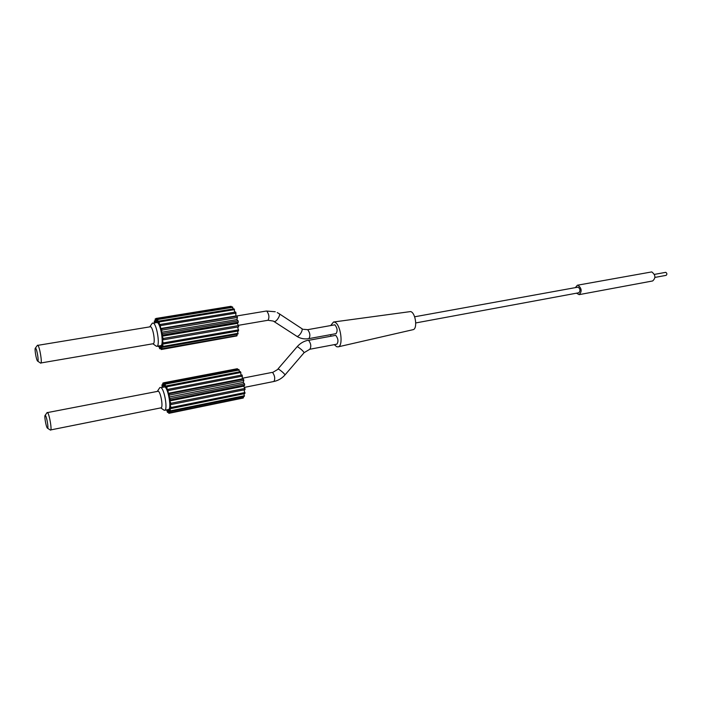 <?xml version="1.0" encoding="UTF-8"?>
<svg xmlns="http://www.w3.org/2000/svg" width="702" height="702" viewBox="0 0 702 702"><rect width="100%" height="100%" fill="white"/><g stroke="black" fill="none" stroke-linecap="round" stroke-linejoin="round"><path stroke-width="1.05" d="M336.039 333.652C337.759 330.949 337.372 328.001 334.872 324.807L307.678 329.677C310.1 332.923 310.503 335.907 308.889 338.627L336.039 333.652M330.809 325.403L333.503 322.016L334.661 322.165C340.645 323.815 343.734 346.34 338.066 346.876L336.635 346.709L334.319 344.638M330.896 336.091L330.624 334.643M336.907 344.155C338.601 341.479 338.206 338.539 335.723 335.345L308.599 340.338C311.004 343.594 311.416 346.56 309.819 349.254L336.907 344.155M338.066 346.876L412.987 329.694C417.787 329.141 415.654 312.68 410.617 311.565L333.503 322.016M415.768 322.938L578.764 292.769C580.554 290.926 580.361 289.04 578.158 287.118L414.645 316.786M575.447 287.53L577.386 285.223L578.106 285.24C581.774 288.443 582.107 291.576 579.115 294.647L576.482 293.19M579.115 294.647L652.667 280.958C655.887 277.939 655.589 274.921 651.763 271.911L577.386 285.223M665.856 275.359L666.119 275.359C667.207 274.359 667.111 273.359 665.829 272.367L665.329 272.455M162.118 387.004L161.951 384.819L162.996 386.837L162.785 383.125L163.777 385.907L163.961 382.88L164.794 386.153L164.952 383.625L165.962 387.574L166.444 385.889L166.874 386.767L167.164 390.031L167.918 389.364L168.269 393.304L169.235 393.725L169.182 397.051L170.472 399.912L169.796 400.903L170.867 403.281L170.963 404.571L170.051 404.475L171.025 407.511L170.981 408.564L169.937 407.397L170.533 411.495L169.454 409.389L169.945 412.785L168.655 410.266L168.831 413.338L242.12 398.253M169.656 413.101L243.138 398.052L243.348 396.63M170.533 411.495L244.252 396.446L244.024 393.734M170.981 408.564L244.928 393.55L244.077 389.856M170.963 404.571L245.077 389.654L243.831 386.144L244.691 385.144L244.489 383.801L243.261 382.406L243.805 380.466L243.471 379.159L242.33 378.79L242.076 374.965L167.918 389.364M241.102 375.158L240.444 371.639L166.444 385.889M239.54 371.814L238.75 369.498L164.952 383.625M237.82 369.682L237.144 368.752L163.592 382.801M168.831 413.338L167.62 409.942L167.462 412.399L166.699 409.871M164.637 410.293L168.436 409.52C171.718 409.529 168.524 389.101 164.891 386.899L161.074 387.636C164.672 389.856 167.883 410.301 164.637 410.293L163.724 409.95M162.68 384.678L161.951 384.819M163.601 382.967L162.785 383.125M237.583 368.822L163.961 382.88M239.233 369.98L165.374 384.134M240.926 372.481L166.874 386.767M242.506 376.096L168.313 390.54M242.33 378.79L168.269 393.304M169.235 393.725L243.471 379.159M243.805 380.466L169.559 395.077M243.261 382.406L169.182 397.051M170.253 398.525L244.489 383.801M244.691 385.144L170.472 399.912M243.831 386.144L169.796 400.903M170.867 403.281L245.024 388.408M171.025 407.511L245.024 392.523M170.709 410.784L244.498 395.735M169.945 412.785L243.497 397.727M167.462 412.399L168.208 412.241M165.988 410.073L166.707 409.924M159.53 388.022L160.249 387.364M50.298 430.01L160.986 407.844C163.347 407.862 160.995 392.883 158.38 391.216L47.034 412.671M50.57 430.124C52.106 430.326 49.482 414.636 47.657 412.715L47.253 412.46M47.288 428.009L47.508 428.211C48.771 429.01 46.85 417.049 45.472 415.549L45.103 415.4C44.165 415.882 46.025 426.579 47.288 428.009M155.344 322.56L155.151 318.989L156.151 321.709L155.949 318.471L157.16 321.735L157.292 319.041L157.713 319.489L158.319 322.981L158.775 321.095L159.205 321.937L159.512 325.316L160.258 324.447L160.626 328.518L161.574 328.755L161.908 330.107L161.539 332.274L162.829 335.012L162.162 336.205L163.241 338.469L163.338 339.803L162.434 339.908L163.373 344.006L162.337 343.015L163.11 346.411L162.943 347.209L161.864 345.217L162.092 349.078L161.083 346.314L161.267 349.517L235.793 336.109M162.092 349.078L236.811 335.933L236.986 334.231M162.943 347.209L237.917 334.073L237.636 331.098M163.373 344.006L238.583 330.94L237.653 327.027M163.338 339.803L238.724 326.842L237.46 323.376L238.32 322.192L238.11 320.823L236.881 319.577L237.416 317.453L237.083 316.146L235.942 315.953L235.679 312.004L160.258 324.447M234.696 312.162L234.047 308.801L158.775 321.095M233.117 308.95L232.344 306.853L157.292 319.041M231.37 307.011L230.747 306.344L155.949 318.471M154.396 322.718L154.335 320.963L155.23 322.578M161.267 349.517L160.056 346.2L159.916 348.815L159.503 348.35L159.082 345.91M158.626 345.989L158.45 346.691L158.134 346.068M156.827 346.305L160.688 345.63C164.171 345.709 160.969 324.105 157.248 322.508L153.369 323.139C157.055 324.754 160.267 346.384 156.827 346.305L155.879 345.928M155.089 320.84L154.335 320.963M155.976 318.857L155.151 318.989M231.186 306.344L156.318 318.48M232.827 307.274L157.713 319.489M234.529 309.6L159.205 321.937M236.109 313.11L160.653 325.596M235.942 315.953L160.626 328.518M161.574 328.755L237.083 316.146M237.416 317.453L161.908 330.107M236.881 319.577L161.539 332.274M162.601 333.59L238.11 320.823M238.32 322.192L162.829 335.012M237.46 323.376L162.162 336.205M163.241 338.469L238.662 325.544M163.408 342.892L238.68 329.843M163.11 346.411L238.162 333.292M162.373 348.692L237.171 335.538M159.916 348.815L160.697 348.683M158.45 346.691L159.196 346.56M151.965 323.657L152.729 322.99M40.505 363.039L153.168 343.734C155.66 343.796 153.308 327.948 150.632 326.728L37.355 345.419M40.786 363.162C42.418 363.408 39.724 346.806 37.89 345.366L37.583 345.217M37.539 361.03L37.689 361.153C39.022 362.013 37.048 349.342 35.67 348.201L35.363 348.131C34.363 348.622 36.276 359.933 37.539 361.03M309.819 349.254L304.115 352.676C303.159 350.974 300.991 349.017 297.622 346.797L297.139 346.727M278.466 369.006C281.792 371.314 283.985 373.271 285.047 374.868C282.002 378.343 278.29 380.545 273.912 381.484C275.307 378.843 274.877 375.842 272.604 372.49L278.466 369.006M296.463 336.118L296.683 336.258C298.841 337.469 303.887 329.466 301.597 328.475L301.518 328.439M278.948 313.575L279.027 313.61C281.239 314.549 276.097 322.648 274.026 321.49L273.824 321.367M308.889 338.627C305.01 339.303 301.342 338.75 297.894 336.969L273.315 321.077L268.015 320.261C269.515 317.462 269.103 314.399 266.778 311.065L275.245 311.749M654.966 277.413L666.119 275.359M654.413 274.403L665.575 272.367M308.152 340.268C303.861 341.119 300.193 343.26 297.157 346.7L278.036 368.875M304.115 352.676L285.065 374.85M273.912 381.484L244.48 387.372M272.148 372.402L242.365 378.229M160.749 407.897L164.049 410.179M47.508 428.211L50.447 430.107M45.103 415.4L47.139 412.522M157.538 391.058L159.749 387.688M303.264 329.308L307.248 329.615M302.334 328.913L301.702 328.545M301.597 328.475L279.124 313.68M277.229 312.583L279.027 313.61M268.015 320.261L238.531 325.307M266.418 311.021L236.39 316.032M152.913 343.778L156.213 346.174M37.689 361.153L40.663 363.153M35.363 348.131L37.46 345.27M149.903 326.658L152.202 323.315"/></g></svg>
